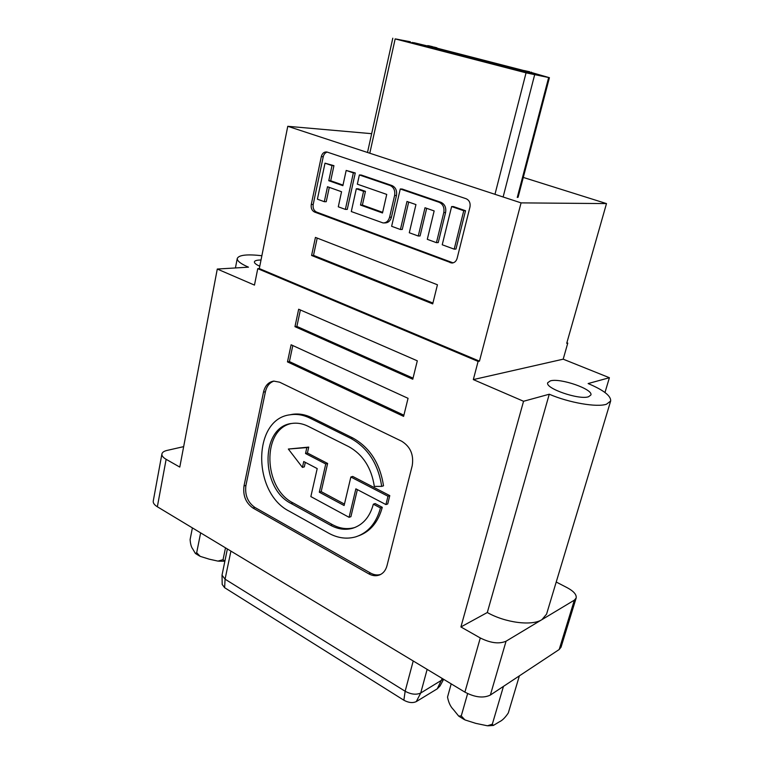 <?xml version="1.0" encoding="UTF-8"?>
<svg xmlns="http://www.w3.org/2000/svg" width="764" height="764" viewBox="0 0 764 764"><rect width="100%" height="100%" fill="white"/><g stroke="black" fill="none" stroke-linecap="round" stroke-linejoin="round"><path stroke-width="1.15" d="M556.23 582.025L567.385 587.803C573.802 591.307 576.724 594.717 576.161 598.031L574.366 600.141L541.915 619.652C532.002 626.174 505.281 622.775 487.298 612.518L549.259 394.224L523.55 401.272L460.912 626.957L480.289 637.969C490.593 643.107 499.179 644.186 506.064 641.206L490.364 695.049C483.469 698.391 474.988 697.417 464.904 692.127L157.346 506.771C154.338 504.899 152.972 502.999 153.249 501.06L161.911 453.95C162.274 452.326 163.973 451.161 167.001 450.435L183.666 446.634M604.983 392.515L609.395 377.722L588.127 383.557C603.579 390.098 611.095 395.914 610.665 400.995L606.52 404.204C597.076 407.594 569.027 402.762 549.259 394.224M550.357 380.883L547.731 382.707C544.742 388.293 579.16 400.221 588.557 396.745L590.859 395.017C593.504 389.287 560.165 377.75 550.357 380.883M259.77 266.225C256.036 264.545 254.24 263.083 254.393 261.851C254.66 260.83 256.312 260.228 259.368 260.046L261.021 260.008M400.422 229.506L406.983 201.467L415.95 204.59L409.294 232.743L418.252 236.019L425.004 207.741L434.153 210.931L427.296 239.323L436.435 242.665L443.788 212.554C444.562 207.56 443.005 204.141 439.099 202.279L400.279 188.975L391.636 226.297L400.422 229.506L402.265 229.458L408.683 202.059M436.435 242.665L438.23 242.589L445.574 212.545C446.357 207.569 444.791 204.15 440.904 202.288L402.131 189.023L400.279 188.975M418.252 236.019L420.066 235.952L426.684 208.324M342.998 185.098L330.707 180.772L333.935 165.673L325.006 163.181L317.404 199.175L324.308 201.696L326.228 201.715L329.294 187.371M324.308 201.696L327.498 186.731L341.556 191.735L338.29 206.805L345.366 209.393L347.267 209.393L355.26 172.97L346.178 170.439L342.874 185.671L328.778 180.705L330.707 180.772M327.24 152.103L326.591 151.95C323.955 151.835 322.207 153.383 321.319 156.601L311.273 204.456C310.786 208.142 311.893 210.673 314.577 212.058L451.763 263.017C454.418 262.892 456.203 261.355 457.111 258.385L469.956 207.073C470.614 203.014 469.325 200.235 466.116 198.726L327.24 152.103C325.216 152.638 323.888 154.175 323.248 156.715L313.202 204.465C312.724 208.142 313.823 210.673 316.506 212.058L453.081 262.864M382.64 212.344L362.394 205.067L365.45 191.344L358.211 188.803L356.32 188.756L351.297 211.552L383.079 222.945C386.317 222.916 388.484 220.997 389.592 217.196L394.606 195.469C395.313 190.599 393.823 187.275 390.127 185.49L359.366 174.956L361.257 175.032L391.98 185.547C395.676 187.323 397.165 190.637 396.459 195.498L391.445 217.177C390.337 220.968 388.169 222.878 384.932 222.916L383.977 222.935M465.524 210.721L453.396 206.566L451.619 206.566L442.232 244.776L454.198 249.15L455.965 249.054L465.524 210.721L463.758 210.721L451.619 206.566M566.878 342.749L567.776 343.103L563.192 359.175L473.327 379.593L523.55 401.272M609.395 377.722L563.192 359.175M371.667 133.681L287.77 126.299L259.302 268.575L479.458 361.143L521.077 202.88L606.492 203.587L566.716 343.313L567.776 343.103M479.458 361.143L478.102 361.42L473.327 379.593M259.302 268.575L257.754 268.67L254.469 285.096L217.282 269.043L248.472 267.171C240.717 263.809 236.983 260.896 237.279 258.423C238.931 254.966 247.125 254.068 261.871 255.72M408.052 398.321L403.602 416.37L287.474 361.888L291.113 344.774L408.052 398.321M401.625 441.191C410.392 446.615 413.926 454.761 412.226 465.648L386.985 565.723C385.696 570.45 383.117 573.563 379.25 575.072C375.85 576.228 372.354 575.817 368.764 573.84L252.989 508.05C245.798 502.941 242.799 495.578 244.002 485.952L263.494 392.123C265.06 385.667 268.479 381.99 273.732 381.102L279.614 382.191L401.625 441.191M294.961 326.667L298.667 309.229L417.306 360.809L412.77 379.221L294.961 326.667L296.881 326.419L300.386 309.974M257.754 268.67L478.102 361.42M161.911 453.95C161.653 455.736 163.066 457.521 166.132 459.317L179.788 467.091L217.282 269.043M610.665 400.995L546.566 614.151L541.915 619.652L506.064 641.206M576.161 598.031L561.034 647.203L559.191 649.515L490.364 695.049M355.193 527.38L354.553 527.571C347.2 529.614 339.808 528.621 332.378 524.601L292.927 502.836C263.399 488.339 261.718 429.941 291.046 423.571M382.286 507.315L375.153 503.562L373.338 504.192L380.482 507.955L382.286 507.315C378.304 521.965 370.435 531.457 358.698 535.793M380.482 507.955C376.346 523.073 368.162 532.689 355.928 536.796C346.885 539.384 337.803 538.19 328.673 533.186L289.308 511.231C252.101 492.761 252.473 418.491 290.54 414.737C296.957 413.811 303.432 414.938 309.945 418.118L350.838 438.402C367.904 447.885 378.199 463.882 381.704 486.391L383.518 485.789C380.014 463.328 369.738 447.37 352.691 437.915L311.836 417.688C305.323 414.508 298.858 413.391 292.45 414.317L289.527 414.9M380.739 574.404C377.426 575.426 374.035 574.986 370.569 573.067L254.909 507.458C247.717 502.359 244.719 495.015 245.922 485.407L265.423 391.751C266.741 386.106 269.616 382.544 274.028 381.074M302.439 467.406L288.343 449.041L306.841 447.589L305.524 453.501L325.75 463.987L319.304 492.197L344.115 505.52L350.857 477.003L387.988 496.247L385.925 504.574L355.871 488.836L349.081 517.314L310.852 496.59L317.203 468.58L303.738 461.532L302.439 467.406L304.32 466.871L305.323 462.363M344.449 504.097L321.166 491.615L327.622 463.462L307.414 453.004L308.732 447.102L288.343 449.041M385.925 504.574L387.73 503.934L389.783 495.626L352.701 476.43L350.857 477.003M349.081 517.314L350.915 516.665L357.371 489.619M403.889 415.205L289.403 361.573L287.474 361.888M289.403 361.573L292.813 345.548M413.028 378.151L296.881 326.419M381.704 486.391L374.331 486.391C371.447 467.835 362.967 454.618 348.89 446.72L308.14 426.283C302.62 423.562 297.139 422.626 291.705 423.457C260.333 426.77 260.209 488.311 291.036 503.438L330.526 525.25C337.965 529.29 345.366 530.283 352.72 528.249C363.024 524.887 369.9 516.875 373.338 504.192M306.841 447.589L308.732 447.102M305.524 453.501L307.414 453.004M325.75 463.987L327.622 463.462M319.304 492.197L321.166 491.615M387.988 496.247L389.783 495.626M487.298 612.518L460.912 626.957M437.438 284.771L315.437 237.403L311.588 255.462L432.711 303.891L437.438 284.771M287.77 126.299L521.077 202.88M606.492 203.587L523.292 177.429M345.366 209.393L353.35 172.893L355.26 172.97M353.35 172.893L346.178 170.439M328.778 180.705L332.006 165.578L333.935 165.673M332.006 165.578L325.006 163.181M359.366 174.956L357.332 184.172L386.737 194.409L382.497 212.975L360.503 205.058L362.394 205.067M360.503 205.058L363.568 191.306L365.45 191.344M363.568 191.306L356.32 188.756M454.198 249.15L463.758 210.721M317.194 238.091L313.507 255.367L432.921 303.041M313.507 255.367L311.588 255.462M227.376 548.972L222.018 575.168L225.074 579.179L405.149 691.248C411.07 694.428 416.256 695.02 420.725 693.015L443.349 679.139M440.035 685.957L437.256 688.822L416.284 701.6C412.703 703.233 408.568 702.765 403.86 700.216L224.626 587.697L222.19 584.46L222.018 575.168M436.836 48.113L524.448 70.699M531.352 72.484L549.411 77.689L526.052 72.838L395.169 38.897L410.354 41.762M485.006 60.614L439.033 48.734L485.006 60.614M531.324 72.59L545.725 76.792L527.934 73.21L396.296 39.05L409.065 41.648L397.251 39.327L527.934 73.21L545.725 76.792L531.324 72.59M413.878 42.688L427.62 45.983M436.817 48.199L439.033 48.734L436.817 48.199M418.28 44.302L518.336 70.212M522.853 71.386L532.04 73.506L522.977 70.909M419.608 44.742L426.704 46.556L419.608 44.713M429.206 47.225L436.378 49.058L429.215 47.206M438.908 49.736L446.166 51.599L438.918 49.717M448.716 52.277L456.051 54.158L448.726 52.258M458.629 54.846L466.04 56.746L458.639 54.827M468.657 57.443L476.144 59.363L468.657 57.424M478.789 60.069L486.362 62.008L478.789 60.05M489.027 62.724L496.686 64.682L489.036 62.705M499.389 65.408L507.134 67.385L499.389 65.379M509.855 68.12L517.686 70.126L509.865 68.091M519.31 70.021L523.006 70.794L522.843 71.434L518.269 70.489L518.431 69.849L521.354 70.422L418.347 44.045M418.405 43.768L418.271 44.379L417.306 44.207L412.273 42.994L412.417 42.392M442.738 50.08L435.671 48.247L442.738 50.08M452.393 52.573L445.24 50.73L452.393 52.573M462.144 55.094L454.914 53.232L462.144 55.094M471.999 57.644L464.693 55.762L471.999 57.644M481.96 60.222L474.578 58.312L481.96 60.222M492.035 62.829L484.567 60.9L492.035 62.829M502.215 65.465L494.671 63.508L502.215 65.465M512.501 68.12L504.88 66.153L512.501 68.12M521.182 70.355L524.352 71.1M524.41 70.871L515.194 68.817L520.59 70.221M430.906 46.919L427.573 46.193L427.706 45.601L430.772 46.222L428.871 45.84M436.912 47.788L436.779 48.39L434.917 48.036L430.886 47.024L431.02 46.432L436.912 47.788L431.02 46.432M529.777 71.768L525.985 70.956L529.07 71.759L528.44 72.293L524.314 71.224L524.476 70.603L529.758 71.826M531.419 72.198L531.257 72.828L528.927 72.322M412.302 42.88L408.95 42.154L409.093 41.552M428.891 45.773L432.338 46.699M432.367 46.585L428.442 45.783L428.298 46.384M428.442 45.783L427.706 45.601M434.143 47.101L436.053 47.578L434.133 47.129M432.157 46.68L434.592 47.292L432.147 46.719M432.032 46.719L431.899 47.32M435.06 47.435L434.917 48.036M436.607 47.74L436.473 48.333M531.152 72.16L530.99 72.79M529.07 71.759L528.44 72.293M528.602 71.663L524.476 70.603M409.819 41.743L409.685 42.345M417.325 43.529L414.785 42.908L417.325 43.529M413.257 42.631L413.114 43.242M417.44 43.596L417.306 44.207M523.006 70.794L519.253 70.059L519.09 70.699M519.253 70.059L518.431 69.849M517.066 70.001L515.499 69.696M517.075 69.973L508.461 68.091M515.509 69.667L508.518 67.862M505.472 66.296L513.809 68.359L505.472 66.306M503.533 65.723L495.263 63.651L503.533 65.704M493.372 63.097L491.815 62.772M493.382 63.068L485.159 61.053M491.815 62.763L485.159 61.044M483.325 60.499L475.17 58.456L483.325 60.471M471.799 57.586L465.276 55.906L471.789 57.596M463.538 55.38L455.497 53.365L463.547 55.361M453.806 52.859L445.823 50.863L453.806 52.84M444.171 50.367L436.244 48.399M444.18 50.348L436.244 48.39M506.513 67.27L497.975 65.37M506.522 67.242L498.032 65.141M487.652 62.447L496.084 64.539L487.594 62.677M477.385 59.793L485.761 61.865L477.338 60.022M475.542 59.239L473.919 58.914M475.542 59.22L467.186 57.386M473.928 58.895L467.234 57.166M465.438 56.622L457.139 54.788M465.448 56.603L457.197 54.559M455.449 54.034L453.806 53.709M455.459 54.015L447.207 52.21M453.806 53.681L447.265 51.99M443.913 51.121L437.438 49.44L443.903 51.14M435.786 48.944L434.114 48.6M435.795 48.925L427.668 47.148M434.124 48.581L427.716 46.919M418.099 44.427L426.121 46.413L418.051 44.656M519.377 675.854L508.318 712.936C505.281 717.52 502.32 720.471 499.436 721.779L493.372 725.437L492.322 724.186L487.451 725.79L475.819 723.374L464.961 719.917L461.255 715.935L458.677 716.078L453.405 709.565C450.521 706.719 448.563 702.565 447.532 697.083L451.19 683.866M492.322 724.186L503.457 686.387M461.255 715.935L467.625 693.597M218.685 561.168L224.845 561.225L223.059 559.668L225.495 547.845M223.059 559.668L217.979 561.11L209.26 559.181L200.197 556.354L196.682 552.754L200.636 532.861M196.682 552.754L195.383 553.451L192.786 549.029C191.315 547.225 190.427 544.063 190.112 539.537L192.394 527.886M166.132 459.317L157.346 506.771M464.904 692.127L480.289 637.969M559.191 649.515L574.366 600.141M370.569 573.067L368.764 573.84M254.909 507.458L252.989 508.05M245.922 485.407L244.002 485.952M265.423 391.751L263.494 392.123M291.036 503.438L292.927 502.836M330.526 525.25L332.378 524.601M309.945 418.118L311.836 417.688M350.838 438.402L352.691 437.915M451.963 262.587L450.197 262.711M316.506 212.058L314.577 212.058M313.202 204.465L311.273 204.456M323.248 156.715L321.319 156.601M389.592 217.196L391.445 217.177M394.606 195.469L396.459 195.498M390.127 185.49L391.98 185.547M443.788 212.554L445.574 212.545M439.099 202.279L440.904 202.288M416.284 701.6L420.725 693.015L427.143 669.369M437.256 688.822L442.213 678.451M403.86 700.216L405.149 691.248L413.219 660.975M224.626 587.697L225.074 579.179L230.909 551.102M494.976 194.304L526.052 72.838M369.795 153.22L395.169 38.897M517.266 197.475L548.638 77.584M503.123 196.978L534.628 74.862M525.26 72.007L525.374 71.529M235.427 267.954L237.279 258.423M380.453 574.547L379.25 575.072M352.72 528.249L354.553 527.571M290.54 414.737L292.45 414.317M452.632 262.959L451.763 263.017M439.988 686.043L443.636 679.311M518.087 197.293L549.411 77.689M367.503 152.466L392.791 38.21M435.27 48.094L435.413 47.492M464.302 719.573L458.983 716.298M493.162 725.466L488.158 725.8M199.566 556.03L195.527 553.556"/></g></svg>
